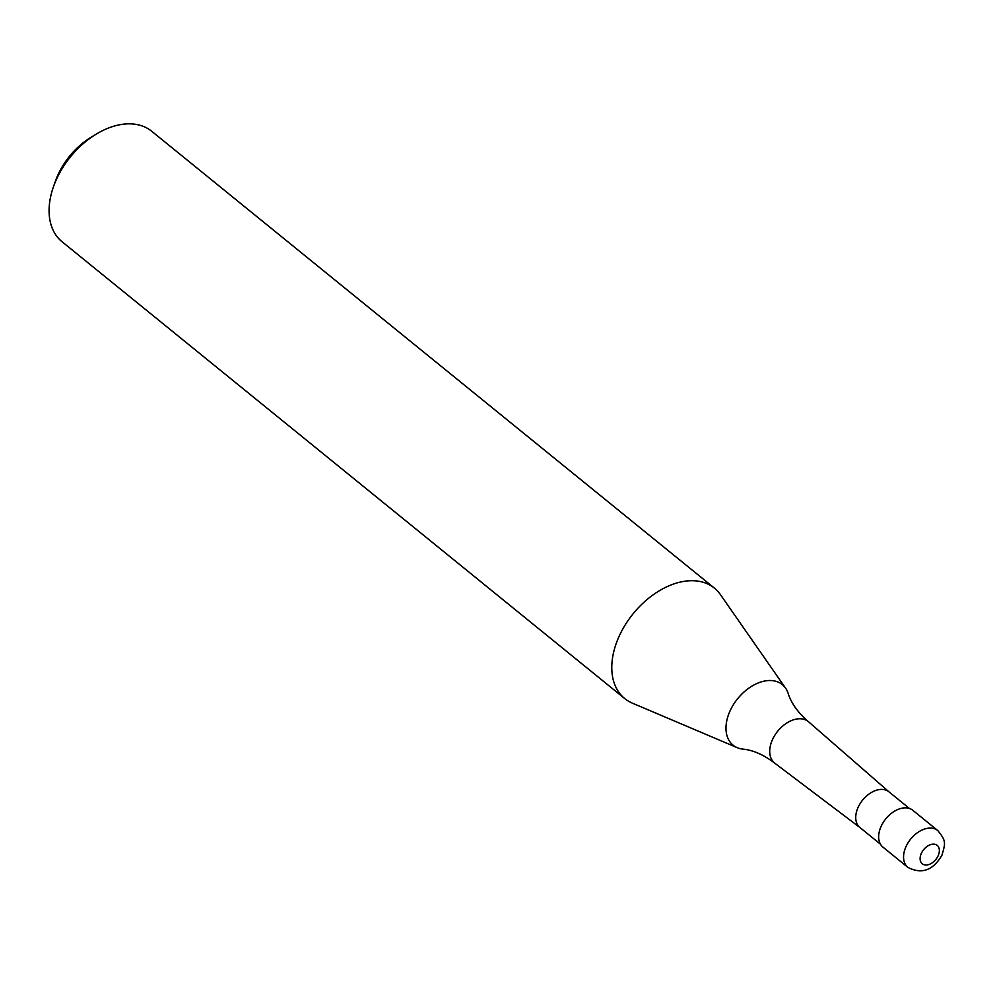 <?xml version="1.0" encoding="UTF-8"?>
<svg xmlns="http://www.w3.org/2000/svg" width="994" height="994" viewBox="0 0 994 994"><rect width="100%" height="100%" fill="white"/><g stroke="black" fill="none" stroke-linecap="round" stroke-linejoin="round"><path stroke-width="1.49" d="M937.764 830.549L912.865 810.334A23.707 15.655 129.1 0 0 907.373 807.998A23.707 15.655 129.1 0 0 883.194 822.485A23.707 15.655 129.1 0 0 882.97 847.149L907.87 867.364C921.724 874.521 933.105 870.433 941.989 855.089C945.443 842.987 946.363 841.086 937.764 830.549A23.707 15.655 129.1 0 0 932.273 828.213A23.707 15.655 129.1 0 0 906.031 846.528A23.707 15.655 129.1 0 0 907.87 867.364M889.17 792.032A22.999 15.183 129.1 0 0 888.909 791.796A22.999 15.183 129.1 0 0 883.579 789.534A22.999 15.183 129.1 0 0 860.133 803.587A22.999 15.183 129.1 0 0 859.909 827.517A22.999 15.183 129.1 0 0 860.183 827.729M889.046 791.907L808.594 721.806A26.726 17.643 129.1 0 0 808.284 721.545A26.726 17.643 129.1 0 0 802.083 718.91A26.726 17.643 129.1 0 0 772.512 739.548A26.726 17.643 129.1 0 0 774.587 763.032A26.726 17.643 129.1 0 0 774.91 763.293L860.046 827.629M808.284 721.545C797.859 712.487 791.149 703.093 788.143 693.352A39.027 25.757 129.1 0 0 785.583 688.159A39.027 25.757 129.1 0 0 773.245 680.741A39.027 25.757 129.1 0 0 730.068 710.884A39.027 25.757 129.1 0 0 737.25 747.687A39.027 25.757 129.1 0 0 742.12 749.029A39.027 25.757 129.1 0 0 742.866 749.116C753.017 750.06 763.591 754.707 774.587 763.032M785.583 688.159L720.426 594.623A71.133 46.954 129.1 0 0 714.413 588.125A71.133 46.954 129.1 0 0 697.937 581.13A71.133 46.954 129.1 0 0 625.4 624.58A71.133 46.954 129.1 0 0 624.741 698.583A71.133 46.954 129.1 0 0 632.333 703.131L737.25 747.687M714.413 588.125L151.709 131.258A71.133 46.954 129.1 0 0 135.221 124.262A71.133 46.954 129.1 0 0 96.269 134.103A71.133 46.954 129.1 0 0 53.427 186.872A71.133 46.954 129.1 0 0 62.026 241.716L624.741 698.583M96.269 134.103L91.113 137.222A59.28 39.126 129.1 0 0 55.416 181.194L53.427 186.872M925.004 864.942A11.853 7.828 129.1 0 0 938.125 855.784A11.853 7.828 129.1 0 0 934.459 844.204A11.853 7.828 129.1 0 0 921.339 853.361A11.853 7.828 129.1 0 0 925.004 864.942M888.909 791.796L909.46 808.495M859.909 827.517L880.473 844.204"/></g></svg>
